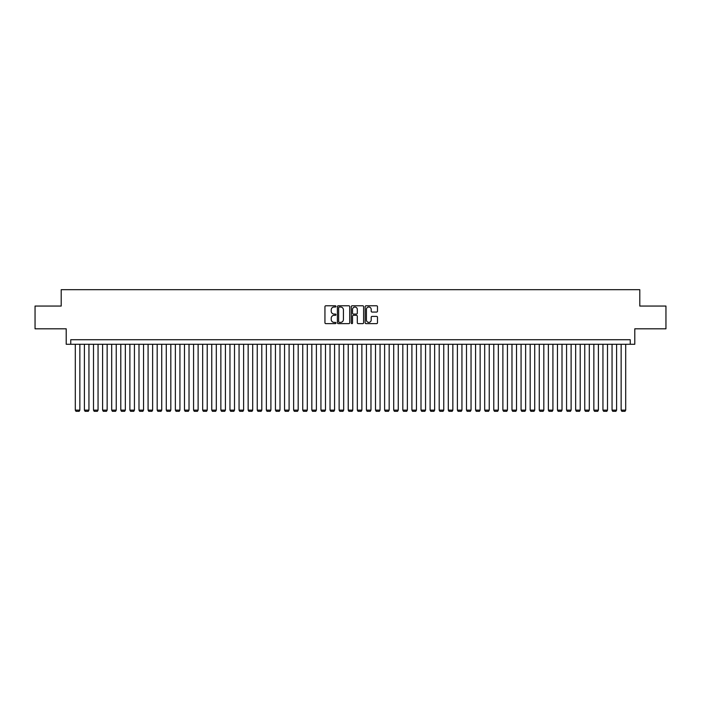<?xml version="1.0" encoding="UTF-8"?>
<svg xmlns="http://www.w3.org/2000/svg" width="701" height="701" viewBox="0 0 701 701"><rect width="100%" height="100%" fill="white"/><g stroke="black" fill="none" stroke-linecap="round" stroke-linejoin="round"><path stroke-width="1.05" d="M335.945 306.398A0.622 0.622 0 0 0 335.323 305.776L325.834 305.776A0.894 0.894 0 0 0 324.94 306.661L324.94 322.74A0.894 0.894 0 0 0 325.834 323.634L335.323 323.634A0.622 0.622 0 0 0 335.945 323.003A0.622 0.622 0 0 0 335.323 322.381L334.088 322.381A2.857 2.857 0 0 1 331.231 319.525L331.231 318.184A2.857 2.857 0 0 1 334.088 315.327L335.323 315.327A0.622 0.622 0 0 0 335.945 314.705A0.622 0.622 0 0 0 335.323 314.074L334.088 314.074A2.857 2.857 0 0 1 331.231 311.218L331.231 309.877A2.857 2.857 0 0 1 334.088 307.02L335.323 307.02A0.622 0.622 0 0 0 335.945 306.398M376.595 312.068A0.894 0.894 0 0 0 377.488 311.174L377.488 306.661A0.894 0.894 0 0 0 376.595 305.776L366.062 305.776A0.894 0.894 0 0 0 365.168 306.661L365.168 322.74A0.894 0.894 0 0 0 366.062 323.634L376.595 323.634A0.894 0.894 0 0 0 377.488 322.74L377.488 317.29A0.894 0.894 0 0 0 376.595 316.396L372.091 316.396A0.894 0.894 0 0 0 371.197 317.29L371.197 319.989A2.392 2.392 0 0 1 368.805 322.381A2.392 2.392 0 0 1 366.421 319.989L366.421 309.413A2.392 2.392 0 0 1 368.805 307.02A2.392 2.392 0 0 1 371.197 309.413L371.197 311.174A0.894 0.894 0 0 0 372.091 312.068L376.595 312.068M630.243 344.27L634.791 344.27L634.791 328.804L665.95 328.804L665.95 306.057L639.794 306.057L639.794 289.688L61.206 289.688L61.206 306.057L35.05 306.057L35.05 328.804L66.209 328.804L66.209 344.27L630.243 344.27L630.243 339.722L70.757 339.722L70.757 344.27M349.72 306.661A0.894 0.894 0 0 0 348.826 305.776L338.285 305.776A0.894 0.894 0 0 0 337.4 306.661L337.4 322.74A0.894 0.894 0 0 0 338.285 323.634L348.826 323.634A0.894 0.894 0 0 0 349.72 322.74L349.72 306.661M352.174 305.776L362.715 305.776A0.894 0.894 0 0 1 363.6 306.661L363.6 322.74A0.894 0.894 0 0 1 362.715 323.634L358.202 323.634A0.894 0.894 0 0 1 357.308 322.74L357.308 316.221A0.894 0.894 0 0 0 356.415 315.327L353.427 315.327A0.894 0.894 0 0 0 352.533 316.221L352.533 323.003A0.622 0.622 0 0 1 351.911 323.634A0.622 0.622 0 0 1 351.28 323.003L351.28 306.661A0.894 0.894 0 0 1 352.174 305.776M339.275 307.02A0.622 0.622 0 0 0 338.644 307.651L338.644 321.759A0.622 0.622 0 0 0 339.275 322.381L340.563 322.381A2.857 2.857 0 0 0 343.42 319.525L343.42 309.877A2.857 2.857 0 0 0 340.563 307.02L339.275 307.02M357.308 309.456A2.392 2.392 0 0 0 354.916 307.064A2.392 2.392 0 0 0 352.533 309.456L352.533 313.181A0.894 0.894 0 0 0 353.427 314.074L356.415 314.074A0.894 0.894 0 0 0 357.308 313.181L357.308 309.456M79.853 344.27L79.853 410.129L75.305 410.129L75.305 344.27M79.853 410.129L79.169 411.312L75.988 411.312L75.305 410.129M88.948 344.27L88.948 410.129L84.4 410.129L84.4 344.27M88.948 410.129L88.273 411.312L85.084 411.312L84.4 410.129M98.052 344.27L98.052 410.129L93.505 410.129L93.505 344.27M98.052 410.129L97.369 411.312L94.179 411.312L93.505 410.129M107.148 344.27L107.148 410.129L102.6 410.129L102.6 344.27M107.148 410.129L106.464 411.312L103.284 411.312L102.6 410.129M116.243 344.27L116.243 410.129L111.696 410.129L111.696 344.27M116.243 410.129L115.56 411.312L112.379 411.312L111.696 410.129M125.339 344.27L125.339 410.129L120.791 410.129L120.791 344.27M125.339 410.129L124.655 411.312L121.475 411.312L120.791 410.129M134.434 344.27L134.434 410.129L129.887 410.129L129.887 344.27M134.434 410.129L133.76 411.312L130.57 411.312L129.887 410.129M143.539 344.27L143.539 410.129L138.991 410.129L138.991 344.27M143.539 410.129L142.855 411.312L139.665 411.312L138.991 410.129M152.634 344.27L152.634 410.129L148.086 410.129L148.086 344.27M152.634 410.129L151.951 411.312L148.77 411.312L148.086 410.129M161.729 344.27L161.729 410.129L157.182 410.129L157.182 344.27M161.729 410.129L161.046 411.312L157.865 411.312L157.182 410.129M170.825 344.27L170.825 410.129L166.277 410.129L166.277 344.27M170.825 410.129L170.141 411.312L166.961 411.312L166.277 410.129M179.929 344.27L179.929 410.129L175.373 410.129L175.373 344.27M179.929 410.129L179.246 411.312L176.056 411.312L175.373 410.129M189.025 344.27L189.025 410.129L184.477 410.129L184.477 344.27M189.025 410.129L188.341 411.312L185.152 411.312L184.477 410.129M198.12 344.27L198.12 410.129L193.572 410.129L193.572 344.27M198.12 410.129L197.437 411.312L194.256 411.312L193.572 410.129M207.216 344.27L207.216 410.129L202.668 410.129L202.668 344.27M207.216 410.129L206.532 411.312L203.351 411.312L202.668 410.129M216.311 344.27L216.311 410.129L211.763 410.129L211.763 344.27M216.311 410.129L215.636 411.312L212.447 411.312L211.763 410.129M225.415 344.27L225.415 410.129L220.859 410.129L220.859 344.27M225.415 410.129L224.732 411.312L221.542 411.312L220.859 410.129M234.511 344.27L234.511 410.129L229.963 410.129L229.963 344.27M234.511 410.129L233.827 411.312L230.647 411.312L229.963 410.129M243.606 344.27L243.606 410.129L239.059 410.129L239.059 344.27M243.606 410.129L242.923 411.312L239.742 411.312L239.059 410.129M252.702 344.27L252.702 410.129L248.154 410.129L248.154 344.27M252.702 410.129L252.018 411.312L248.837 411.312L248.154 410.129M261.797 344.27L261.797 410.129L257.249 410.129L257.249 344.27M261.797 410.129L261.123 411.312L257.933 411.312L257.249 410.129M270.901 344.27L270.901 410.129L266.354 410.129L266.354 344.27M270.901 410.129L270.218 411.312L267.028 411.312L266.354 410.129M279.997 344.27L279.997 410.129L275.449 410.129L275.449 344.27M279.997 410.129L279.313 411.312L276.133 411.312L275.449 410.129M289.092 344.27L289.092 410.129L284.545 410.129L284.545 344.27M289.092 410.129L288.409 411.312L285.228 411.312L284.545 410.129M298.188 344.27L298.188 410.129L293.64 410.129L293.64 344.27M298.188 410.129L297.504 411.312L294.324 411.312L293.64 410.129M307.283 344.27L307.283 410.129L302.736 410.129L302.736 344.27M307.283 410.129L306.609 411.312L303.419 411.312L302.736 410.129M316.388 344.27L316.388 410.129L311.84 410.129L311.84 344.27M316.388 410.129L315.704 411.312L312.515 411.312L311.84 410.129M325.483 344.27L325.483 410.129L320.935 410.129L320.935 344.27M325.483 410.129L324.8 411.312L321.619 411.312L320.935 410.129M334.579 344.27L334.579 410.129L330.031 410.129L330.031 344.27M334.579 410.129L333.895 411.312L330.714 411.312L330.031 410.129M343.674 344.27L343.674 410.129L339.126 410.129L339.126 344.27M343.674 410.129L342.991 411.312L339.81 411.312L339.126 410.129M352.778 344.27L352.778 410.129L348.222 410.129L348.222 344.27M352.778 410.129L352.095 411.312L348.905 411.312L348.222 410.129M361.874 344.27L361.874 410.129L357.326 410.129L357.326 344.27M361.874 410.129L361.19 411.312L358.009 411.312L357.326 410.129M370.969 344.27L370.969 410.129L366.421 410.129L366.421 344.27M370.969 410.129L370.286 411.312L367.105 411.312L366.421 410.129M380.065 344.27L380.065 410.129L375.517 410.129L375.517 344.27M380.065 410.129L379.381 411.312L376.2 411.312L375.517 410.129M389.16 344.27L389.16 410.129L384.612 410.129L384.612 344.27M389.16 410.129L388.485 411.312L385.296 411.312L384.612 410.129M398.264 344.27L398.264 410.129L393.717 410.129L393.717 344.27M398.264 410.129L397.581 411.312L394.391 411.312L393.717 410.129M407.36 344.27L407.36 410.129L402.812 410.129L402.812 344.27M407.36 410.129L406.676 411.312L403.496 411.312L402.812 410.129M416.455 344.27L416.455 410.129L411.908 410.129L411.908 344.27M416.455 410.129L415.772 411.312L412.591 411.312L411.908 410.129M425.551 344.27L425.551 410.129L421.003 410.129L421.003 344.27M425.551 410.129L424.867 411.312L421.687 411.312L421.003 410.129M434.646 344.27L434.646 410.129L430.099 410.129L430.099 344.27M434.646 410.129L433.972 411.312L430.782 411.312L430.099 410.129M443.751 344.27L443.751 410.129L439.203 410.129L439.203 344.27M443.751 410.129L443.067 411.312L439.877 411.312L439.203 410.129M452.846 344.27L452.846 410.129L448.298 410.129L448.298 344.27M452.846 410.129L452.163 411.312L448.982 411.312L448.298 410.129M461.941 344.27L461.941 410.129L457.394 410.129L457.394 344.27M461.941 410.129L461.258 411.312L458.077 411.312L457.394 410.129M471.037 344.27L471.037 410.129L466.489 410.129L466.489 344.27M471.037 410.129L470.353 411.312L467.173 411.312L466.489 410.129M480.141 344.27L480.141 410.129L475.585 410.129L475.585 344.27M480.141 410.129L479.458 411.312L476.268 411.312L475.585 410.129M489.237 344.27L489.237 410.129L484.689 410.129L484.689 344.27M489.237 410.129L488.553 411.312L485.364 411.312L484.689 410.129M498.332 344.27L498.332 410.129L493.784 410.129L493.784 344.27M498.332 410.129L497.649 411.312L494.468 411.312L493.784 410.129M507.428 344.27L507.428 410.129L502.88 410.129L502.88 344.27M507.428 410.129L506.744 411.312L503.563 411.312L502.88 410.129M516.523 344.27L516.523 410.129L511.975 410.129L511.975 344.27M516.523 410.129L515.848 411.312L512.659 411.312L511.975 410.129M525.627 344.27L525.627 410.129L521.071 410.129L521.071 344.27M525.627 410.129L524.944 411.312L521.754 411.312L521.071 410.129M534.723 344.27L534.723 410.129L530.175 410.129L530.175 344.27M534.723 410.129L534.039 411.312L530.859 411.312L530.175 410.129M543.818 344.27L543.818 410.129L539.271 410.129L539.271 344.27M543.818 410.129L543.135 411.312L539.954 411.312L539.271 410.129M552.914 344.27L552.914 410.129L548.366 410.129L548.366 344.27M552.914 410.129L552.23 411.312L549.049 411.312L548.366 410.129M562.009 344.27L562.009 410.129L557.461 410.129L557.461 344.27M562.009 410.129L561.335 411.312L558.145 411.312L557.461 410.129M571.113 344.27L571.113 410.129L566.566 410.129L566.566 344.27M571.113 410.129L570.43 411.312L567.24 411.312L566.566 410.129M580.209 344.27L580.209 410.129L575.661 410.129L575.661 344.27M580.209 410.129L579.525 411.312L576.345 411.312L575.661 410.129M589.304 344.27L589.304 410.129L584.757 410.129L584.757 344.27M589.304 410.129L588.621 411.312L585.44 411.312L584.757 410.129M598.4 344.27L598.4 410.129L593.852 410.129L593.852 344.27M598.4 410.129L597.716 411.312L594.536 411.312L593.852 410.129M607.495 344.27L607.495 410.129L602.948 410.129L602.948 344.27M607.495 410.129L606.821 411.312L603.631 411.312L602.948 410.129M616.6 344.27L616.6 410.129L612.052 410.129L612.052 344.27M616.6 410.129L615.916 411.312L612.727 411.312L612.052 410.129M625.695 344.27L625.695 410.129L621.147 410.129L621.147 344.27M625.695 410.129L625.012 411.312L621.831 411.312L621.147 410.129"/></g></svg>
